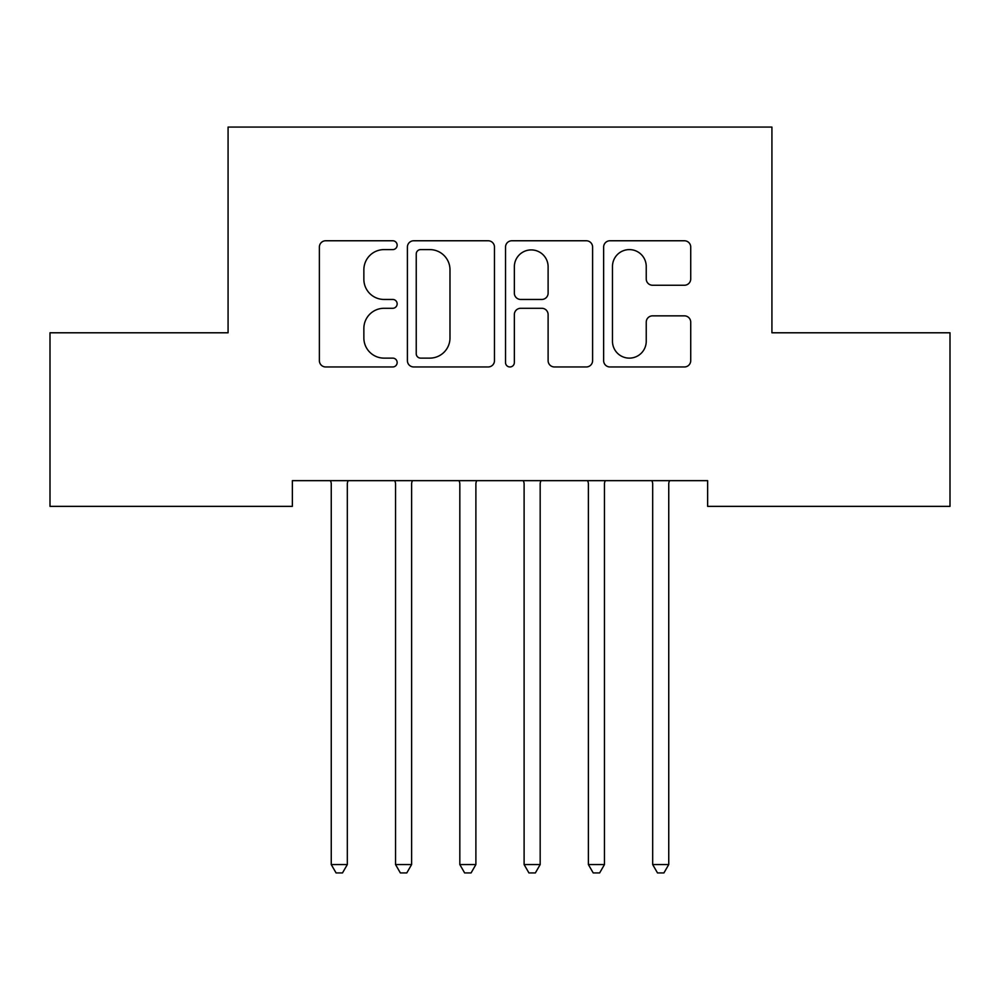 <?xml version="1.0" encoding="UTF-8"?>
<svg xmlns="http://www.w3.org/2000/svg" width="1000" height="1000" viewBox="0 0 1000 1000"><rect width="100%" height="100%" fill="white"/><g stroke="black" fill="none" stroke-linecap="round" stroke-linejoin="round"><path stroke-width="1.5" d="M397.15 245.175A4.412 4.412 0 0 0 392.725 240.763L325.688 240.763A6.312 6.312 0 0 0 319.375 247.075L319.375 360.65A6.312 6.312 0 0 0 325.688 366.962L392.725 366.962A4.412 4.412 0 0 0 397.15 362.55A4.412 4.412 0 0 0 392.725 358.125L384.05 358.125A20.188 20.188 0 0 1 363.862 337.938L363.862 328.475A20.188 20.188 0 0 1 384.05 308.288L392.725 308.288A4.412 4.412 0 0 0 397.15 303.863A4.412 4.412 0 0 0 392.725 299.45L384.05 299.45A20.188 20.188 0 0 1 363.862 279.25L363.862 269.788A20.188 20.188 0 0 1 384.05 249.6L392.725 249.6A4.412 4.412 0 0 0 397.15 245.175M684.412 285.25A6.312 6.312 0 0 0 690.725 278.938L690.725 247.075A6.312 6.312 0 0 0 684.412 240.763L609.95 240.763A6.312 6.312 0 0 0 603.638 247.075L603.638 360.65A6.312 6.312 0 0 0 609.95 366.962L684.412 366.962A6.312 6.312 0 0 0 690.725 360.65L690.725 322.163A6.312 6.312 0 0 0 684.412 315.85L652.55 315.85A6.312 6.312 0 0 0 646.237 322.163L646.237 341.25A16.875 16.875 0 0 1 629.362 358.125A16.875 16.875 0 0 1 612.475 341.25L612.475 266.475A16.875 16.875 0 0 1 629.362 249.6A16.875 16.875 0 0 1 646.237 266.475L646.237 278.938A6.312 6.312 0 0 0 652.55 285.25L684.412 285.25M707.638 480.65L292.362 480.65L292.362 506.362L50 506.362L50 332.788L228.075 332.788L228.075 127.075L771.925 127.075L771.925 332.788L950 332.788L950 506.362L707.638 506.362L707.638 480.65M494.475 247.075A6.312 6.312 0 0 0 488.162 240.763L413.713 240.763A6.312 6.312 0 0 0 407.4 247.075L407.4 360.65A6.312 6.312 0 0 0 413.713 366.962L488.162 366.962A6.312 6.312 0 0 0 494.475 360.65L494.475 247.075M511.838 240.763L586.287 240.763A6.312 6.312 0 0 1 592.6 247.075L592.6 360.65A6.312 6.312 0 0 1 586.287 366.962L554.425 366.962A6.312 6.312 0 0 1 548.112 360.65L548.112 314.587A6.312 6.312 0 0 0 541.8 308.288L520.662 308.288A6.312 6.312 0 0 0 514.35 314.587L514.35 362.55A4.412 4.412 0 0 1 509.938 366.962A4.412 4.412 0 0 1 505.525 362.55L505.525 247.075A6.312 6.312 0 0 1 511.838 240.763M420.65 249.6A4.412 4.412 0 0 0 416.238 254.013L416.238 353.713A4.412 4.412 0 0 0 420.65 358.125L429.8 358.125A20.188 20.188 0 0 0 449.988 337.938L449.988 269.788A20.188 20.188 0 0 0 429.8 249.6L420.65 249.6M548.112 266.788A16.875 16.875 0 0 0 531.237 249.913A16.875 16.875 0 0 0 514.35 266.788L514.35 293.137A6.312 6.312 0 0 0 520.662 299.45L541.8 299.45A6.312 6.312 0 0 0 548.112 293.137L548.112 266.788M347.325 483.988A6.425 6.425 0 0 1 347.788 481.587A6.425 6.425 0 0 0 347.325 483.988L347.325 864.562L331.25 864.562L331.25 483.988A6.425 6.425 0 0 0 330.788 481.587A6.425 6.425 0 0 1 331.25 483.988M330.788 481.587L330.4 480.65M348.162 480.65L347.788 481.587M347.325 864.562L342.5 872.925L336.075 872.925L331.25 864.562M395.075 481.587A6.425 6.425 0 0 1 395.538 483.988A6.425 6.425 0 0 0 395.075 481.587L394.688 480.65M459.363 481.587A6.425 6.425 0 0 1 459.825 483.988A6.425 6.425 0 0 0 459.363 481.587L458.975 480.65M412.45 480.65L412.075 481.587A6.425 6.425 0 0 0 411.613 483.988L411.613 864.562L395.538 864.562L395.538 483.988M411.613 864.562L406.788 872.925L400.363 872.925L395.538 864.562M476.737 480.65L476.362 481.587A6.425 6.425 0 0 0 475.887 483.988L475.887 864.562L459.825 864.562L459.825 483.988M475.887 864.562L471.075 872.925L464.637 872.925L459.825 864.562M540.175 483.988A6.425 6.425 0 0 1 540.638 481.587A6.425 6.425 0 0 0 540.175 483.988L540.175 864.562L524.113 864.562L524.113 483.988A6.425 6.425 0 0 0 523.638 481.587A6.425 6.425 0 0 1 524.113 483.988M587.925 481.587A6.425 6.425 0 0 1 588.387 483.988A6.425 6.425 0 0 0 587.925 481.587L587.55 480.65M523.638 481.587L523.263 480.65M541.025 480.65L540.638 481.587M540.175 864.562L535.363 872.925L528.925 872.925L524.113 864.562M605.312 480.65L604.925 481.587A6.425 6.425 0 0 0 604.462 483.988L604.462 864.562L588.387 864.562L588.387 483.988M604.462 864.562L599.637 872.925L593.212 872.925L588.387 864.562M668.75 483.988A6.425 6.425 0 0 1 669.212 481.587A6.425 6.425 0 0 0 668.75 483.988L668.75 864.562L652.675 864.562L652.675 483.988A6.425 6.425 0 0 0 652.212 481.587A6.425 6.425 0 0 1 652.675 483.988M652.212 481.587L651.838 480.65M669.6 480.65L669.212 481.587M668.75 864.562L663.925 872.925L657.5 872.925L652.675 864.562"/></g></svg>
